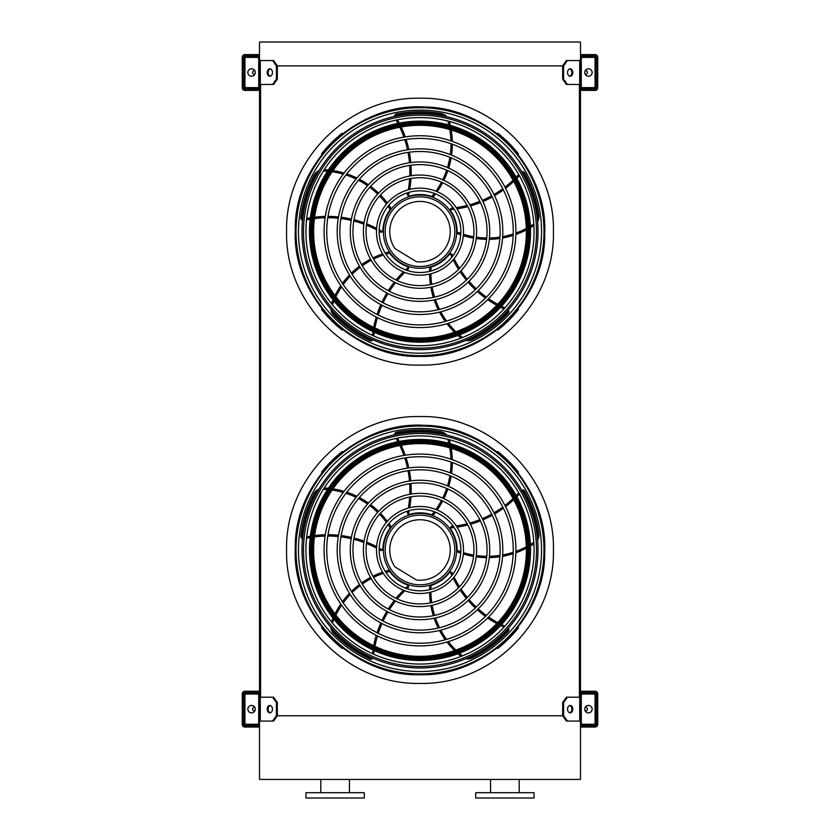 <?xml version="1.0" encoding="UTF-8"?>
<svg xmlns="http://www.w3.org/2000/svg" width="840" height="840" viewBox="0 0 840 840"><rect width="100%" height="100%" fill="white"/><g stroke="black" fill="none" stroke-linecap="round" stroke-linejoin="round"><path stroke-width="1.26" d="M580.482 42L580.482 60.564L567.357 60.564L563.598 65.877L276.402 65.877L272.643 60.564L259.518 60.564L259.518 42L580.482 42M272.643 84.441L276.402 79.139L277.337 79.139L273.588 84.441L259.518 84.441L259.518 697.2L273.588 697.2L277.337 702.502L276.402 702.502L272.643 697.2M260.579 84.441L260.579 697.2M567.357 84.441L566.412 84.441L562.663 79.139L563.598 79.139L567.357 84.441L580.482 84.441L580.482 697.2L567.357 697.2L563.598 702.502L562.663 702.502L562.663 715.764L563.598 715.764L567.357 721.077L566.412 721.077L562.663 715.764L277.337 715.764L277.337 702.502M579.422 84.441L579.422 697.2M567.357 721.077L580.482 721.077L580.482 779.436L259.518 779.436L259.518 721.077L260.295 721.077L260.295 697.2M490.56 792.698L490.56 779.436M475.703 798L534.062 798L534.062 792.698L475.703 792.698L475.703 798M335.118 798L364.298 798L364.298 792.698L305.939 792.698L305.939 798L335.118 798M259.518 722.936L259.518 695.341A2.121 2.121 0 0 0 257.397 693.221L246.257 693.221A2.121 2.121 0 0 0 244.136 695.341L244.136 699.856L244.923 699.856L244.923 695.341A1.323 1.323 0 0 1 246.257 694.019L257.397 694.019A1.323 1.323 0 0 1 258.72 695.341L258.72 722.936A1.323 1.323 0 0 1 257.397 724.259L246.257 724.259A1.323 1.323 0 0 1 244.923 722.936L244.923 718.421L244.136 718.421L244.136 722.936A2.121 2.121 0 0 0 246.257 725.057L257.397 725.057A2.121 2.121 0 0 0 259.518 722.936M244.923 699.856L244.923 718.421M251.559 712.856A3.717 3.717 0 0 0 254.772 707.28A3.717 3.717 0 0 0 248.346 707.28A3.717 3.717 0 0 0 251.559 712.856M270.302 712.793A3.717 2.625 90 0 1 268.149 709.139A3.717 2.625 90 0 1 270.302 705.485M272.643 721.077L276.402 715.764L277.337 715.764L273.588 721.077L260.295 721.077M276.402 715.764L276.402 702.502M272.454 709.139A3.717 2.625 90 0 1 269.829 712.856A3.717 2.625 90 0 1 267.204 709.139A3.717 2.625 90 0 1 269.829 705.422A3.717 2.625 90 0 1 272.454 709.139M580.482 695.341L580.482 722.936A2.121 2.121 0 0 0 582.603 725.057L593.744 725.057A2.121 2.121 0 0 0 595.865 722.936L595.865 718.421L595.077 718.421L595.077 722.936A1.323 1.323 0 0 1 593.744 724.259L582.603 724.259A1.323 1.323 0 0 1 581.28 722.936L581.28 695.341A1.323 1.323 0 0 1 582.603 694.019L593.744 694.019A1.323 1.323 0 0 1 595.077 695.341L595.077 699.856L595.865 699.856L595.865 695.341A2.121 2.121 0 0 0 593.744 693.221L582.603 693.221A2.121 2.121 0 0 0 580.482 695.341M595.077 718.421L595.077 699.856M588.441 712.856A3.717 3.717 0 0 0 591.654 707.28A3.717 3.717 0 0 0 585.228 707.28A3.717 3.717 0 0 0 588.441 712.856M572.796 709.139A3.717 2.625 -90 0 1 570.171 712.856A3.717 2.625 -90 0 1 567.546 709.139A3.717 2.625 -90 0 1 570.171 705.422A3.717 2.625 -90 0 1 572.796 709.139M563.598 715.764L563.598 702.502M569.699 705.485A3.717 2.625 -90 0 1 571.851 709.139A3.717 2.625 -90 0 1 569.699 712.793M562.663 702.502L566.412 697.2L567.357 697.2M580.482 58.716L580.482 86.299A2.121 2.121 0 0 0 582.603 88.421L593.744 88.421A2.121 2.121 0 0 0 595.865 86.299L595.865 81.785L595.077 81.785L595.077 86.299A1.323 1.323 0 0 1 593.744 87.623L582.603 87.623A1.323 1.323 0 0 1 581.28 86.299L581.28 58.716A1.323 1.323 0 0 1 582.603 57.383L593.744 57.383A1.323 1.323 0 0 1 595.077 58.716L595.077 63.221L595.865 63.221L595.865 58.716A2.121 2.121 0 0 0 593.744 56.585L582.603 56.585A2.121 2.121 0 0 0 580.482 58.716M595.077 81.785L595.077 63.221M588.441 76.22A3.717 3.717 0 0 0 591.654 70.644A3.717 3.717 0 0 0 585.228 70.644A3.717 3.717 0 0 0 588.441 76.22M572.796 72.502A3.717 2.625 -90 0 1 570.171 76.22A3.717 2.625 -90 0 1 567.546 72.502A3.717 2.625 -90 0 1 570.171 68.796A3.717 2.625 -90 0 1 572.796 72.502M563.598 79.139L563.598 65.877M562.663 79.139L562.663 65.877L566.412 60.564L567.357 60.564M569.699 68.849A3.717 2.625 -90 0 1 571.851 72.502A3.717 2.625 -90 0 1 569.699 76.157M259.518 86.299L259.518 58.716A2.121 2.121 0 0 0 257.397 56.585L246.257 56.585A2.121 2.121 0 0 0 244.136 58.716L244.136 63.221L244.923 63.221L244.923 58.716A1.323 1.323 0 0 1 246.257 57.383L257.397 57.383A1.323 1.323 0 0 1 258.72 58.716L258.72 86.299A1.323 1.323 0 0 1 257.397 87.623L246.257 87.623A1.323 1.323 0 0 1 244.923 86.299L244.923 81.785L244.136 81.785L244.136 86.299A2.121 2.121 0 0 0 246.257 88.421L257.397 88.421A2.121 2.121 0 0 0 259.518 86.299M244.923 63.221L244.923 81.785M251.559 76.22A3.717 3.717 0 0 0 254.772 70.644A3.717 3.717 0 0 0 248.346 70.644A3.717 3.717 0 0 0 251.559 76.22M270.302 76.157A3.717 2.625 90 0 1 268.149 72.502A3.717 2.625 90 0 1 270.302 68.849M272.643 60.564L273.588 60.564L277.337 65.877L277.337 79.139M276.402 79.139L276.402 65.877M272.454 72.502A3.717 2.625 90 0 1 269.829 76.22A3.717 2.625 90 0 1 267.204 72.502A3.717 2.625 90 0 1 269.829 68.796A3.717 2.625 90 0 1 272.454 72.502M585.207 710.966A1.859 1.859 0 0 0 587.37 709.296A1.859 1.859 0 0 0 585.207 707.312M584.462 691.236L584.462 692.559L595.077 692.559A1.323 1.323 0 0 1 596.4 693.882L596.4 724.385A1.323 1.323 0 0 1 595.077 725.718L584.462 725.718L584.462 727.041L595.077 727.041A2.656 2.656 0 0 0 597.723 724.385L597.723 693.882A2.656 2.656 0 0 0 595.077 691.236L580.482 691.236M259.518 725.718L244.923 725.718A1.323 1.323 0 0 1 243.6 724.385L243.6 693.882A1.323 1.323 0 0 1 244.923 692.559L259.518 692.559M584.462 725.718L580.482 725.718M580.482 692.559L584.462 692.559M255.539 692.559L255.539 691.236L244.923 691.236A2.656 2.656 0 0 0 242.277 693.882L242.277 724.385A2.656 2.656 0 0 0 244.923 727.041L255.539 727.041L255.539 725.718M255.539 691.236L259.518 691.236M259.518 727.041L255.539 727.041M584.462 727.041L580.482 727.041M254.793 707.312A1.859 1.859 0 0 0 252.63 709.296A1.859 1.859 0 0 0 254.793 710.966M580.482 55.923L595.077 55.923A1.323 1.323 0 0 1 596.4 57.257L596.4 87.759A1.323 1.323 0 0 1 595.077 89.082L580.482 89.082M259.518 89.082L244.923 89.082A1.323 1.323 0 0 1 243.6 87.759L243.6 57.257A1.323 1.323 0 0 1 244.923 55.923L259.518 55.923M584.462 89.082L584.462 90.416L595.077 90.416A2.656 2.656 0 0 0 597.723 87.759L597.723 57.257A2.656 2.656 0 0 0 595.077 54.6L584.462 54.6L584.462 55.923M259.518 90.416L255.539 90.416L255.539 89.082M255.539 55.923L255.539 54.6L244.923 54.6A2.656 2.656 0 0 0 242.277 57.257L242.277 87.759A2.656 2.656 0 0 0 244.923 90.416L255.539 90.416M584.462 90.416L580.482 90.416M255.539 54.6L259.518 54.6M580.482 54.6L584.462 54.6M585.207 74.34A1.859 1.859 0 0 0 587.37 72.66A1.859 1.859 0 0 0 585.207 70.675M254.793 70.675A1.859 1.859 0 0 0 252.63 72.66A1.859 1.859 0 0 0 254.793 74.34M420 673.964A123.984 123.984 0 0 0 527.373 487.988A123.984 123.984 0 0 0 312.627 487.988A123.984 123.984 0 0 0 420 673.964M420 671.528A121.548 121.548 0 0 0 525.263 489.206A121.548 121.548 0 0 0 314.738 489.206A121.548 121.548 0 0 0 420 671.528M420 643.24A93.272 93.272 0 0 0 500.766 503.349A93.272 93.272 0 0 0 339.234 503.349A93.272 93.272 0 0 0 420 643.24M420 645.897A95.918 95.918 0 0 0 503.066 502.016A95.918 95.918 0 0 0 336.935 502.016A95.918 95.918 0 0 0 420 645.897M420 630.137A80.168 80.168 0 0 0 489.426 509.901A80.168 80.168 0 0 0 350.574 509.901A80.168 80.168 0 0 0 420 630.137M420 632.793A82.814 82.814 0 0 0 491.715 508.568A82.814 82.814 0 0 0 348.285 508.568A82.814 82.814 0 0 0 420 632.793M420 617.033A67.064 67.064 0 0 0 478.076 516.453A67.064 67.064 0 0 0 361.925 516.453A67.064 67.064 0 0 0 420 617.033M420 619.689A69.71 69.71 0 0 0 480.375 515.12A69.71 69.71 0 0 0 359.625 515.12A69.71 69.71 0 0 0 420 619.689M420 603.928A53.96 53.96 0 0 0 466.725 523.005A53.96 53.96 0 0 0 373.275 523.005A53.96 53.96 0 0 0 420 603.928M420 606.585A56.605 56.605 0 0 0 469.024 521.672A56.605 56.605 0 0 0 370.976 521.672A56.605 56.605 0 0 0 420 606.585M420 590.825A40.855 40.855 0 0 0 455.375 529.557A40.855 40.855 0 0 0 384.626 529.557A40.855 40.855 0 0 0 420 590.825M420 593.481A43.502 43.502 0 0 0 457.674 528.224A43.502 43.502 0 0 0 382.326 528.224A43.502 43.502 0 0 0 420 593.481M407.768 511.004A104.15 104.15 0 0 1 407.348 512.936L408.345 514.521A1.323 1.323 0 0 0 409.038 514.5A37.139 37.139 0 0 1 431.865 514.794L432.128 514.878M433.199 515.267L431.865 514.794L433.199 515.267A83.737 83.737 0 0 0 435.593 512.221M396.102 438.438A104.15 104.15 0 0 1 397.897 441.704M399.819 445.536A104.15 104.15 0 0 1 403.893 455.417M404.765 457.968A104.15 104.15 0 0 1 407.505 468.111M408.03 470.715A104.15 104.15 0 0 1 409.469 481.068M409.668 483.725A104.15 104.15 0 0 1 409.784 494.298M409.647 497.028A104.15 104.15 0 0 1 408.324 508.074M446.859 435.089A10.615 10.615 0 0 0 440.853 431.77A120.036 120.036 0 0 0 396.554 432.254A2.656 2.656 0 0 0 394.422 434.794M437.189 510.017A83.737 83.737 0 0 0 442.68 501.018M443.877 498.656A83.737 83.737 0 0 0 447.867 488.985M448.686 486.444A83.737 83.737 0 0 0 451.143 476.112M451.553 473.413A83.737 83.737 0 0 0 452.34 462.494M452.308 459.669A83.737 83.737 0 0 0 451.217 448.287M450.324 443.709A83.737 83.737 0 0 0 449.337 439.751M453.285 526.302A104.15 104.15 0 0 1 451.322 526.502L450.125 527.94A1.323 1.323 0 0 0 450.356 528.591A37.139 37.139 0 0 1 457.139 550.389L457.128 550.662M457.096 551.807L457.139 550.389L457.096 551.807A83.737 83.737 0 0 0 460.73 553.14M518.7 492.786A104.15 104.15 0 0 1 516.149 495.495M513.093 498.509A104.15 104.15 0 0 1 504.956 505.439M502.803 507.056A104.15 104.15 0 0 1 493.994 512.799M491.683 514.101A104.15 104.15 0 0 1 482.286 518.668M479.819 519.677A104.15 104.15 0 0 1 469.802 523.058M467.156 523.772A104.15 104.15 0 0 1 456.246 525.924M537.569 540.025A10.615 10.615 0 0 0 538.86 533.284A120.036 120.036 0 0 0 524.716 491.306A2.656 2.656 0 0 0 521.64 490.056M463.323 553.98A83.737 83.737 0 0 0 473.571 556.416M476.196 556.825A83.737 83.737 0 0 0 486.623 557.634M489.29 557.624A83.737 83.737 0 0 0 499.874 556.763M502.572 556.332A83.737 83.737 0 0 0 513.188 553.697M515.875 552.794A83.737 83.737 0 0 0 526.355 548.236M530.439 545.979A83.737 83.737 0 0 0 533.904 543.816M420 586.582A36.603 36.603 0 0 0 451.7 531.678A36.603 36.603 0 0 0 388.3 531.678A36.603 36.603 0 0 0 420 586.582M452.802 574.319A104.15 104.15 0 0 1 452.004 572.513L450.272 571.82A1.323 1.323 0 0 0 449.726 572.24A37.139 37.139 0 0 1 431.078 585.428L430.826 585.501M429.723 585.816L431.078 585.428L429.723 585.816A83.737 83.737 0 0 0 429.576 589.691M504.893 626.168A104.15 104.15 0 0 1 501.522 624.582M497.721 622.608A104.15 104.15 0 0 1 488.607 617.012M486.413 615.457A104.15 104.15 0 0 1 478.233 608.864M476.269 607.068A104.15 104.15 0 0 1 469.024 599.54M467.303 597.513A104.15 104.15 0 0 1 460.992 589.019M459.501 586.73A104.15 104.15 0 0 1 454.083 577.017M465.801 658.718A10.615 10.615 0 0 0 472.616 657.867A120.036 120.036 0 0 0 508.158 631.438A2.656 2.656 0 0 0 508.4 628.131M429.587 592.41A83.737 83.737 0 0 0 430.427 602.921M430.846 605.535A83.737 83.737 0 0 0 433.304 615.699M434.133 618.24A83.737 83.737 0 0 0 438.228 628.037M439.478 630.473A83.737 83.737 0 0 0 445.263 639.765M446.954 642.033A83.737 83.737 0 0 0 454.524 650.591M457.937 653.772A83.737 83.737 0 0 0 461.066 656.397M406.991 588.703A104.15 104.15 0 0 1 408.461 587.38L408.587 585.512A1.323 1.323 0 0 0 408.009 585.123A37.139 37.139 0 0 1 389.718 571.473L389.56 571.252M388.92 570.308L389.718 571.473L388.92 570.308A83.737 83.737 0 0 0 385.193 571.357M373.769 654.255A104.15 104.15 0 0 1 374.241 650.57M374.945 646.338A104.15 104.15 0 0 1 377.444 635.943M378.242 633.381A104.15 104.15 0 0 1 381.99 623.553M383.093 621.138A104.15 104.15 0 0 1 388.017 611.919M389.413 609.651A104.15 104.15 0 0 1 395.535 601.03M397.257 598.909A104.15 104.15 0 0 1 404.817 590.751M330.74 627.144A10.615 10.615 0 0 0 333.648 633.35A120.036 120.036 0 0 0 369.768 658.99A2.656 2.656 0 0 0 372.992 658.203M382.599 572.208A83.737 83.737 0 0 0 372.876 576.25M370.514 577.469A83.737 83.737 0 0 0 361.61 582.95M359.447 584.525A83.737 83.737 0 0 0 351.393 591.433M349.461 593.376A83.737 83.737 0 0 0 342.416 601.745M340.778 604.054A83.737 83.737 0 0 0 334.981 613.904M333.007 618.135A83.737 83.737 0 0 0 331.475 621.915M379.155 549.57A104.15 104.15 0 0 1 380.867 550.557L382.683 550.106A1.323 1.323 0 0 0 382.872 549.444A37.139 37.139 0 0 1 390.201 527.814L390.358 527.604M391.062 526.701L390.201 527.814L391.062 526.701A83.737 83.737 0 0 0 388.909 523.478M306.537 538.24A104.15 104.15 0 0 1 310.191 537.537M314.433 536.907A104.15 104.15 0 0 1 325.091 536.077M327.779 536.035A104.15 104.15 0 0 1 338.279 536.561M340.914 536.865A104.15 104.15 0 0 1 351.204 538.702M353.798 539.332A104.15 104.15 0 0 1 363.888 542.482M366.44 543.47A104.15 104.15 0 0 1 376.541 548.142M319.032 488.933A10.615 10.615 0 0 0 314.024 493.616A120.036 120.036 0 0 0 300.794 535.899A2.656 2.656 0 0 0 302.547 538.713M387.303 521.283A83.737 83.737 0 0 0 380.447 513.282M378.567 511.413A83.737 83.737 0 0 0 370.598 504.63M368.435 503.066A83.737 83.737 0 0 0 359.373 497.543M356.927 496.304A83.737 83.737 0 0 0 346.794 492.188M344.085 491.348A83.737 83.737 0 0 0 332.934 488.87M328.304 488.303A83.737 83.737 0 0 0 324.23 488.019M420 584.798A34.829 34.829 0 0 0 450.156 532.571A34.829 34.829 0 0 0 389.844 532.571A34.829 34.829 0 0 0 420 584.798M416.378 579.999A30.24 30.24 0 0 0 450.03 546.452A30.24 30.24 0 0 0 409.511 521.619A30.24 30.24 0 0 0 394.894 566.832L416.378 579.999M342.731 452.078L342.195 451.542A125.465 125.465 0 0 0 321.562 472.175L322.098 472.71M322.098 627.249L321.562 627.784A125.465 125.465 0 0 0 342.195 648.417L342.731 647.881M500.283 453.558L500.283 453.558A125.465 125.465 0 0 1 501.512 454.587L501.512 454.587M517.902 472.71L518.438 472.175A125.465 125.465 0 0 0 497.805 451.542L497.269 452.078M497.269 647.881L497.805 648.417A125.465 125.465 0 0 0 518.438 627.784L517.902 627.249M420 664.051A114.072 114.072 0 0 0 534.072 549.98A114.072 114.072 0 0 0 420 435.907A114.072 114.072 0 0 0 305.928 549.98A114.072 114.072 0 0 0 420 664.051M420 431.991A117.989 117.989 0 0 1 522.186 608.979A117.989 117.989 0 0 1 317.814 608.979A117.989 117.989 0 0 1 420 431.991M420 666.477A116.498 116.498 0 0 0 536.498 549.98A116.498 116.498 0 0 0 420 433.482A116.498 116.498 0 0 0 303.502 549.98A116.498 116.498 0 0 0 420 666.477M420 439.467A110.513 110.513 0 0 1 515.707 605.231A110.513 110.513 0 0 1 324.293 605.231A110.513 110.513 0 0 1 420 439.467M420 443.604A106.376 106.376 0 0 0 327.883 603.162A106.376 106.376 0 0 0 512.117 603.162A106.376 106.376 0 0 0 420 443.604A106.376 106.376 0 0 0 327.883 603.162A106.376 106.376 0 0 0 512.117 603.162A106.376 106.376 0 0 0 420 443.604M420 355.645A123.984 123.984 0 0 0 527.373 169.669A123.984 123.984 0 0 0 312.627 169.669A123.984 123.984 0 0 0 420 355.645M420 353.209A121.548 121.548 0 0 0 525.263 170.888A121.548 121.548 0 0 0 314.738 170.888A121.548 121.548 0 0 0 420 353.209M420 324.933A93.272 93.272 0 0 0 500.766 185.031A93.272 93.272 0 0 0 339.234 185.031A93.272 93.272 0 0 0 420 324.933M420 327.579A95.918 95.918 0 0 0 503.066 183.708A95.918 95.918 0 0 0 336.935 183.708A95.918 95.918 0 0 0 420 327.579M420 311.829A80.168 80.168 0 0 0 489.426 191.583A80.168 80.168 0 0 0 350.574 191.583A80.168 80.168 0 0 0 420 311.829M420 314.475A82.814 82.814 0 0 0 491.715 190.26A82.814 82.814 0 0 0 348.285 190.26A82.814 82.814 0 0 0 420 314.475M420 298.725A67.064 67.064 0 0 0 478.076 198.135A67.064 67.064 0 0 0 361.925 198.135A67.064 67.064 0 0 0 420 298.725M420 301.371A69.71 69.71 0 0 0 480.375 196.812A69.71 69.71 0 0 0 359.625 196.812A69.71 69.71 0 0 0 420 301.371M420 285.621A53.96 53.96 0 0 0 466.725 204.687A53.96 53.96 0 0 0 373.275 204.687A53.96 53.96 0 0 0 420 285.621M420 288.267A56.605 56.605 0 0 0 469.024 203.364A56.605 56.605 0 0 0 370.976 203.364A56.605 56.605 0 0 0 420 288.267M420 272.517A40.855 40.855 0 0 0 455.375 211.239A40.855 40.855 0 0 0 384.626 211.239A40.855 40.855 0 0 0 420 272.517M420 275.163A43.502 43.502 0 0 0 457.674 209.916A43.502 43.502 0 0 0 382.326 209.916A43.502 43.502 0 0 0 420 275.163M407.768 192.685A104.15 104.15 0 0 1 407.348 194.628L408.345 196.203A1.323 1.323 0 0 0 409.038 196.182A37.139 37.139 0 0 1 431.865 196.476L432.128 196.56M433.199 196.948L431.865 196.476L433.199 196.948A83.737 83.737 0 0 0 435.593 193.904M396.102 120.12A104.15 104.15 0 0 1 397.897 123.386M399.819 127.229A104.15 104.15 0 0 1 403.893 137.109M404.765 139.65A104.15 104.15 0 0 1 407.505 149.793M408.03 152.397A104.15 104.15 0 0 1 409.469 162.75M409.668 165.406A104.15 104.15 0 0 1 409.784 175.98M409.647 178.71A104.15 104.15 0 0 1 408.324 189.756M446.859 116.77A10.615 10.615 0 0 0 440.853 113.453A120.036 120.036 0 0 0 396.554 113.946A2.656 2.656 0 0 0 394.422 116.477M437.189 191.698A83.737 83.737 0 0 0 442.68 182.71M443.877 180.338A83.737 83.737 0 0 0 447.867 170.667M448.686 168.126A83.737 83.737 0 0 0 451.143 157.794M451.553 155.096A83.737 83.737 0 0 0 452.34 144.186M452.308 141.351A83.737 83.737 0 0 0 451.217 129.98M450.324 125.391A83.737 83.737 0 0 0 449.337 121.433M453.285 207.984A104.15 104.15 0 0 1 451.322 208.184L450.125 209.622A1.323 1.323 0 0 0 450.356 210.273A37.139 37.139 0 0 1 457.139 232.082L457.128 232.344M457.096 233.489L457.139 232.082L457.096 233.489A83.737 83.737 0 0 0 460.73 234.822M518.7 174.468A104.15 104.15 0 0 1 516.149 177.177M513.093 180.191A104.15 104.15 0 0 1 504.956 187.131M502.803 188.738A104.15 104.15 0 0 1 493.994 194.481M491.683 195.783A104.15 104.15 0 0 1 482.286 200.351M479.819 201.359A104.15 104.15 0 0 1 469.802 204.75M467.156 205.453A104.15 104.15 0 0 1 456.246 207.606M537.569 221.708A10.615 10.615 0 0 0 538.86 214.966A120.036 120.036 0 0 0 524.716 172.988A2.656 2.656 0 0 0 521.64 171.749M463.323 235.662A83.737 83.737 0 0 0 473.571 238.109M476.196 238.518A83.737 83.737 0 0 0 486.623 239.316M489.29 239.316A83.737 83.737 0 0 0 499.874 238.455M502.572 238.014A83.737 83.737 0 0 0 513.188 235.389M515.875 234.476A83.737 83.737 0 0 0 526.355 229.929M530.439 227.661A83.737 83.737 0 0 0 533.904 225.498M420 268.264A36.603 36.603 0 0 0 451.7 213.36A36.603 36.603 0 0 0 388.3 213.36A36.603 36.603 0 0 0 420 268.264M452.802 256A104.15 104.15 0 0 1 452.004 254.195L450.272 253.502A1.323 1.323 0 0 0 449.726 253.922A37.139 37.139 0 0 1 431.078 267.109L430.826 267.183M429.723 267.509L431.078 267.109L429.723 267.509A83.737 83.737 0 0 0 429.576 271.373M504.893 307.86A104.15 104.15 0 0 1 501.522 306.274M497.721 304.29A104.15 104.15 0 0 1 488.607 298.694M486.413 297.15A104.15 104.15 0 0 1 478.233 290.546M476.269 288.76A104.15 104.15 0 0 1 469.024 281.221M467.303 279.195A104.15 104.15 0 0 1 460.992 270.701M459.501 268.411A104.15 104.15 0 0 1 454.083 258.699M465.801 340.399A10.615 10.615 0 0 0 472.616 339.549A120.036 120.036 0 0 0 508.158 313.12A2.656 2.656 0 0 0 508.4 309.813M429.587 274.103A83.737 83.737 0 0 0 430.427 284.603M430.846 287.217A83.737 83.737 0 0 0 433.304 297.392M434.133 299.922A83.737 83.737 0 0 0 438.228 309.729M439.478 312.155A83.737 83.737 0 0 0 445.263 321.447M446.954 323.715A83.737 83.737 0 0 0 454.524 332.272M457.937 335.465A83.737 83.737 0 0 0 461.066 338.09M406.991 270.385A104.15 104.15 0 0 1 408.461 269.062L408.587 267.194A1.323 1.323 0 0 0 408.009 266.816A37.139 37.139 0 0 1 389.718 253.155L389.56 252.934M388.92 251.99L389.718 253.155L388.92 251.99A83.737 83.737 0 0 0 385.193 253.05M373.769 335.947A104.15 104.15 0 0 1 374.241 332.252M374.945 328.02A104.15 104.15 0 0 1 377.444 317.625M378.242 315.063A104.15 104.15 0 0 1 381.99 305.235M383.093 302.82A104.15 104.15 0 0 1 388.017 293.601M389.413 291.344A104.15 104.15 0 0 1 395.535 282.713M397.257 280.592A104.15 104.15 0 0 1 404.817 272.433M330.74 308.826A10.615 10.615 0 0 0 333.648 315.042A120.036 120.036 0 0 0 369.768 340.683A2.656 2.656 0 0 0 372.992 339.885M382.599 253.89A83.737 83.737 0 0 0 372.876 257.943M370.514 259.151A83.737 83.737 0 0 0 361.61 264.632M359.447 266.207A83.737 83.737 0 0 0 351.393 273.126M349.461 275.058A83.737 83.737 0 0 0 342.416 283.427M340.778 285.737A83.737 83.737 0 0 0 334.981 295.586M333.007 299.817A83.737 83.737 0 0 0 331.475 303.597M379.155 231.252A104.15 104.15 0 0 1 380.867 232.25L382.683 231.788A1.323 1.323 0 0 0 382.872 231.126A37.139 37.139 0 0 1 390.201 209.507L390.358 209.286M391.062 208.383L390.201 209.507L391.062 208.383A83.737 83.737 0 0 0 388.909 205.17M306.537 219.922A104.15 104.15 0 0 1 310.191 219.23M314.433 218.589A104.15 104.15 0 0 1 325.091 217.76M327.779 217.728A104.15 104.15 0 0 1 338.279 218.253M340.914 218.547A104.15 104.15 0 0 1 351.204 220.385M353.798 221.015A104.15 104.15 0 0 1 363.888 224.175M366.44 225.152A104.15 104.15 0 0 1 376.541 229.824M319.032 170.615A10.615 10.615 0 0 0 314.024 175.308A120.036 120.036 0 0 0 300.794 217.581A2.656 2.656 0 0 0 302.547 220.395M387.303 202.965A83.737 83.737 0 0 0 380.447 194.964M378.567 193.095A83.737 83.737 0 0 0 370.598 186.312M368.435 184.748A83.737 83.737 0 0 0 359.373 179.225M356.927 177.996A83.737 83.737 0 0 0 346.794 173.88M344.085 173.03A83.737 83.737 0 0 0 332.934 170.552M328.304 169.984A83.737 83.737 0 0 0 324.23 169.701M420 266.49A34.829 34.829 0 0 0 450.156 214.253A34.829 34.829 0 0 0 389.844 214.253A34.829 34.829 0 0 0 420 266.49M416.378 261.681A30.24 30.24 0 0 0 450.03 228.134A30.24 30.24 0 0 0 409.511 203.301A30.24 30.24 0 0 0 394.894 248.514L416.378 261.681M342.731 133.76L342.195 133.224A125.465 125.465 0 0 0 321.562 153.857L322.098 154.392M322.098 308.931L321.562 309.467A125.465 125.465 0 0 0 342.195 330.099L342.731 329.564M500.283 135.24L500.283 135.24A125.465 125.465 0 0 1 501.512 136.279L501.512 136.279M517.902 154.392L518.438 153.857A125.465 125.465 0 0 0 497.805 133.224L497.269 133.76M497.269 329.564L497.805 330.099A125.465 125.465 0 0 0 518.438 309.467L517.902 308.931M420 345.733A114.072 114.072 0 0 0 534.072 231.662A114.072 114.072 0 0 0 420 117.59A114.072 114.072 0 0 0 305.928 231.662A114.072 114.072 0 0 0 420 345.733M420 113.673A117.989 117.989 0 0 1 522.186 290.661A117.989 117.989 0 0 1 317.814 290.661A117.989 117.989 0 0 1 420 113.673M420 348.169A116.498 116.498 0 0 0 536.498 231.662A116.498 116.498 0 0 0 420 115.164A116.498 116.498 0 0 0 303.502 231.662A116.498 116.498 0 0 0 420 348.169M420 121.149A110.513 110.513 0 0 1 515.707 286.923A110.513 110.513 0 0 1 324.293 286.923A110.513 110.513 0 0 1 420 121.149M420 125.297A106.376 106.376 0 0 0 327.883 284.844A106.376 106.376 0 0 0 512.117 284.844A106.376 106.376 0 0 0 420 125.297A106.376 106.376 0 0 0 327.883 284.844A106.376 106.376 0 0 0 512.117 284.844A106.376 106.376 0 0 0 420 125.297M420 365.096C491.295 366.933 555.261 302.957 553.424 231.662C555.261 160.367 491.295 96.401 420 98.238C348.705 96.401 284.739 160.367 286.577 231.662C284.739 302.957 348.705 366.933 420 365.096M420 683.403C348.705 685.251 284.729 621.275 286.577 549.98C284.729 478.685 348.705 414.708 420 416.556C491.295 414.708 555.272 478.685 553.424 549.98C555.272 621.275 491.295 685.251 420 683.403M579.705 721.077L579.705 697.2M579.705 84.441L579.705 60.564M260.295 84.441L260.295 60.564M581.931 725.718L581.931 727.041M258.069 692.559L258.069 691.236M581.931 89.082L581.931 90.416M258.069 55.923L258.069 54.6M420 674.562A124.583 124.583 0 0 0 527.888 487.683A124.583 124.583 0 0 0 312.113 487.683A124.583 124.583 0 0 0 420 674.562M431.865 514.794A82.415 82.415 0 0 0 434.312 511.718M435.929 509.502A82.415 82.415 0 0 0 441.462 500.483M442.669 498.11A82.415 82.415 0 0 0 446.649 488.439M447.468 485.909A82.415 82.415 0 0 0 449.883 475.598M450.282 472.899A82.415 82.415 0 0 0 451.017 462.021M450.965 459.197A82.415 82.415 0 0 0 449.799 447.867M448.865 443.31A82.415 82.415 0 0 0 447.951 439.709A9.282 9.282 0 0 0 447.846 439.362M444.14 434.48A9.282 9.282 0 0 0 440.622 433.083A118.703 118.703 0 0 0 396.816 433.556A1.323 1.323 0 0 0 395.798 434.501M397.467 438.155A105.473 105.473 0 0 1 399.252 441.431M401.163 445.294A105.473 105.473 0 0 1 405.227 455.207M406.088 457.758A105.473 105.473 0 0 1 408.818 467.922M409.343 470.526A105.473 105.473 0 0 1 410.781 480.879M410.981 483.525A105.473 105.473 0 0 1 411.128 494.067M410.991 496.786A105.473 105.473 0 0 1 409.731 507.707M409.206 510.584A105.473 105.473 0 0 1 408.345 514.521M396.554 432.254L396.816 433.556M440.853 431.77L440.622 433.083M448.56 439.541L447.951 439.709M457.139 550.389A82.415 82.415 0 0 0 460.814 551.764M463.418 552.625A82.415 82.415 0 0 0 473.707 555.103M476.332 555.513A82.415 82.415 0 0 0 486.759 556.311M489.426 556.3A82.415 82.415 0 0 0 499.979 555.408M502.667 554.967A82.415 82.415 0 0 0 513.24 552.29M515.907 551.376A82.415 82.415 0 0 0 526.323 546.767M530.376 544.467A82.415 82.415 0 0 0 533.505 542.482A9.282 9.282 0 0 0 533.809 542.273M537.306 537.243A9.282 9.282 0 0 0 537.548 533.463A118.703 118.703 0 0 0 523.562 491.957A1.323 1.323 0 0 0 522.354 491.274M519.383 493.994A105.473 105.473 0 0 1 516.821 496.703M513.744 499.716A105.473 105.473 0 0 1 505.575 506.646M503.412 508.253A105.473 105.473 0 0 1 494.582 513.986M492.272 515.298A105.473 105.473 0 0 1 482.874 519.865M480.417 520.874A105.473 105.473 0 0 1 470.431 524.265M467.806 524.969A105.473 105.473 0 0 1 457.034 527.153M454.136 527.541A105.473 105.473 0 0 1 450.125 527.94M524.716 491.306L523.562 491.957M538.86 533.284L537.548 533.463M533.851 543.008L533.505 542.482M431.078 585.428A82.415 82.415 0 0 0 430.909 589.344M430.899 592.095A82.415 82.415 0 0 0 431.729 602.648M432.149 605.273A82.415 82.415 0 0 0 434.616 615.426M435.445 617.957A82.415 82.415 0 0 0 439.551 627.722M440.8 630.137A82.415 82.415 0 0 0 446.607 639.366M448.308 641.624A82.415 82.415 0 0 0 455.921 650.107M459.344 653.247A82.415 82.415 0 0 0 462.2 655.61A9.282 9.282 0 0 0 462.494 655.841M468.353 657.605A9.282 9.282 0 0 0 472.028 656.67A118.703 118.703 0 0 0 507.181 630.536A1.323 1.323 0 0 0 507.455 629.181M503.958 627.207A105.473 105.473 0 0 1 500.588 625.601M496.776 623.606A105.473 105.473 0 0 1 487.662 617.967M485.468 616.413A105.473 105.473 0 0 1 477.278 609.788M475.314 607.992A105.473 105.473 0 0 1 468.069 600.464M466.347 598.437A105.473 105.473 0 0 1 460.047 589.995M458.556 587.716A105.473 105.473 0 0 1 453.159 578.141M451.889 575.505A105.473 105.473 0 0 1 450.272 571.82M508.158 631.438L507.181 630.536M472.616 657.867L472.028 656.67M389.718 571.473A82.415 82.415 0 0 0 385.928 572.523M383.313 573.363A82.415 82.415 0 0 0 373.538 577.405M371.175 578.613A82.415 82.415 0 0 0 362.271 584.105M360.119 585.669A82.415 82.415 0 0 0 352.107 592.599M350.196 594.531A82.415 82.415 0 0 0 343.214 602.91M341.586 605.22A82.415 82.415 0 0 0 335.874 615.079M333.942 619.311A82.415 82.415 0 0 0 332.577 622.755A9.282 9.282 0 0 0 332.451 623.112M332.588 629.223A9.282 9.282 0 0 0 334.604 632.436A118.703 118.703 0 0 0 370.325 657.794A1.323 1.323 0 0 0 371.7 657.625M372.498 653.688A105.473 105.473 0 0 1 372.981 649.992M373.706 645.75A105.473 105.473 0 0 1 376.247 635.334M377.044 632.772A105.473 105.473 0 0 1 380.814 622.933M381.917 620.519A105.473 105.473 0 0 1 386.841 611.3M388.238 609.042A105.473 105.473 0 0 1 394.317 600.422M396.018 598.311A105.473 105.473 0 0 1 403.463 590.216M405.573 588.2A105.473 105.473 0 0 1 408.587 585.512M369.768 658.99L370.325 657.794M333.648 633.35L334.604 632.436M331.989 622.534L332.577 622.755M390.201 527.814A82.415 82.415 0 0 0 388.038 524.548M386.421 522.312A82.415 82.415 0 0 0 379.554 514.269M377.675 512.389A82.415 82.415 0 0 0 369.705 505.617M367.553 504.063A82.415 82.415 0 0 0 358.491 498.572M356.055 497.354A82.415 82.415 0 0 0 345.933 493.3M343.224 492.471A82.415 82.415 0 0 0 332.094 490.088M327.464 489.562A82.415 82.415 0 0 0 323.768 489.321A9.282 9.282 0 0 0 323.4 489.321M317.615 491.327A9.282 9.282 0 0 0 315.189 494.245A118.703 118.703 0 0 0 302.117 536.057A1.323 1.323 0 0 0 302.694 537.306M306.684 536.855A105.473 105.473 0 0 1 310.359 536.172M314.612 535.542A105.473 105.473 0 0 1 325.3 534.744M327.989 534.712A105.473 105.473 0 0 1 338.499 535.259M341.145 535.563A105.473 105.473 0 0 1 351.435 537.39M354.018 538.02A105.473 105.473 0 0 1 364.088 541.149M366.618 542.115A105.473 105.473 0 0 1 376.625 546.683M379.197 548.069A105.473 105.473 0 0 1 382.683 550.106M300.794 535.899L302.117 536.057M314.024 493.616L315.189 494.245M323.788 488.691L323.768 489.321M420 659.305A109.326 109.326 0 0 1 310.674 549.98A109.326 109.326 0 0 1 420 440.654A109.326 109.326 0 0 1 529.326 549.98A109.326 109.326 0 0 1 420 659.305M420 441.578A108.402 108.402 0 0 0 326.119 604.18A108.402 108.402 0 0 0 513.881 604.18A108.402 108.402 0 0 0 420 441.578M420 442.544A107.436 107.436 0 0 1 513.041 603.698A107.436 107.436 0 0 1 326.959 603.698A107.436 107.436 0 0 1 420 442.544M420 356.244A124.583 124.583 0 0 0 527.888 169.376A124.583 124.583 0 0 0 312.113 169.376A124.583 124.583 0 0 0 420 356.244M431.865 196.476A82.415 82.415 0 0 0 434.312 193.4M435.929 191.184A82.415 82.415 0 0 0 441.462 182.165M442.669 179.791A82.415 82.415 0 0 0 446.649 170.132M447.468 167.591A82.415 82.415 0 0 0 449.883 157.279M450.282 154.581A82.415 82.415 0 0 0 451.017 143.703M450.965 140.879A82.415 82.415 0 0 0 449.799 129.549M448.865 124.992A82.415 82.415 0 0 0 447.951 121.401A9.282 9.282 0 0 0 447.846 121.044M444.14 116.172A9.282 9.282 0 0 0 440.622 114.765A118.703 118.703 0 0 0 396.816 115.248A1.323 1.323 0 0 0 395.798 116.183M397.467 119.837A105.473 105.473 0 0 1 399.252 123.113M401.163 126.977A105.473 105.473 0 0 1 405.227 136.889M406.088 139.44A105.473 105.473 0 0 1 408.818 149.604M409.343 152.208A105.473 105.473 0 0 1 410.781 162.561M410.981 165.218A105.473 105.473 0 0 1 411.128 175.76M410.991 178.469A105.473 105.473 0 0 1 409.731 189.389M409.206 192.266A105.473 105.473 0 0 1 408.345 196.203M396.554 113.946L396.816 115.248M440.853 113.453L440.622 114.765M448.56 121.223L447.951 121.401M457.139 232.082A82.415 82.415 0 0 0 460.814 233.447M463.418 234.308A82.415 82.415 0 0 0 473.707 236.786M476.332 237.195A82.415 82.415 0 0 0 486.759 237.993M489.426 237.983A82.415 82.415 0 0 0 499.979 237.09M502.667 236.649A82.415 82.415 0 0 0 513.24 233.982M515.907 233.058A82.415 82.415 0 0 0 526.323 228.448M530.376 226.16A82.415 82.415 0 0 0 533.505 224.165A9.282 9.282 0 0 0 533.809 223.954M537.306 218.935A9.282 9.282 0 0 0 537.548 215.156A118.703 118.703 0 0 0 523.562 173.639A1.323 1.323 0 0 0 522.354 172.966M519.383 175.686A105.473 105.473 0 0 1 516.821 178.385M513.744 181.398A105.473 105.473 0 0 1 505.575 188.328M503.412 189.934A105.473 105.473 0 0 1 494.582 195.667M492.272 196.98A105.473 105.473 0 0 1 482.874 201.547M480.417 202.555A105.473 105.473 0 0 1 470.431 205.947M467.806 206.651A105.473 105.473 0 0 1 457.034 208.834M454.136 209.223A105.473 105.473 0 0 1 450.125 209.622M524.716 172.988L523.562 173.639M538.86 214.966L537.548 215.156M533.851 224.7L533.505 224.165M431.078 267.109A82.415 82.415 0 0 0 430.909 271.026M430.899 273.777A82.415 82.415 0 0 0 431.729 284.33M432.149 286.955A82.415 82.415 0 0 0 434.616 297.108M435.445 299.639A82.415 82.415 0 0 0 439.551 309.404M440.8 311.819A82.415 82.415 0 0 0 446.607 321.048M448.308 323.306A82.415 82.415 0 0 0 455.921 331.79M459.344 334.929A82.415 82.415 0 0 0 462.2 337.302A9.282 9.282 0 0 0 462.494 337.522M468.353 339.286A9.282 9.282 0 0 0 472.028 338.363A118.703 118.703 0 0 0 507.181 312.218A1.323 1.323 0 0 0 507.455 310.863M503.958 308.889A105.473 105.473 0 0 1 500.588 307.282M496.776 305.288A105.473 105.473 0 0 1 487.662 299.649M485.468 298.095A105.473 105.473 0 0 1 477.278 291.48M475.314 289.685A105.473 105.473 0 0 1 468.069 282.145M466.347 280.119A105.473 105.473 0 0 1 460.047 271.677M458.556 269.399A105.473 105.473 0 0 1 453.159 259.822M451.889 257.187A105.473 105.473 0 0 1 450.272 253.502M508.158 313.12L507.181 312.218M472.616 339.549L472.028 338.363M389.718 253.155A82.415 82.415 0 0 0 385.928 254.205M383.313 255.045A82.415 82.415 0 0 0 373.538 259.088M371.175 260.305A82.415 82.415 0 0 0 362.271 265.786M360.119 267.361A82.415 82.415 0 0 0 352.107 274.281M350.196 276.224A82.415 82.415 0 0 0 343.214 284.592M341.586 286.913A82.415 82.415 0 0 0 335.874 296.762M333.942 300.993A82.415 82.415 0 0 0 332.577 304.447A9.282 9.282 0 0 0 332.451 304.794M332.588 310.916A9.282 9.282 0 0 0 334.604 314.118A118.703 118.703 0 0 0 370.325 339.476A1.323 1.323 0 0 0 371.7 339.318M372.498 335.37A105.473 105.473 0 0 1 372.981 331.674M373.706 327.432A105.473 105.473 0 0 1 376.247 317.016M377.044 314.454A105.473 105.473 0 0 1 380.814 304.616M381.917 302.201A105.473 105.473 0 0 1 386.841 292.981M388.238 290.724A105.473 105.473 0 0 1 394.317 282.114M396.018 279.993A105.473 105.473 0 0 1 403.463 271.897M405.573 269.881A105.473 105.473 0 0 1 408.587 267.194M369.768 340.683L370.325 339.476M333.648 315.042L334.604 314.118M331.989 304.227L332.577 304.447M390.201 209.507A82.415 82.415 0 0 0 388.038 206.231M386.421 204.005A82.415 82.415 0 0 0 379.554 195.951M377.675 194.072A82.415 82.415 0 0 0 369.705 187.299M367.553 185.745A82.415 82.415 0 0 0 358.491 180.264M356.055 179.046A82.415 82.415 0 0 0 345.933 174.983M343.224 174.163A82.415 82.415 0 0 0 332.094 171.77M327.464 171.245A82.415 82.415 0 0 0 323.768 171.014A9.282 9.282 0 0 0 323.4 171.003M317.615 173.019A9.282 9.282 0 0 0 315.189 175.928A118.703 118.703 0 0 0 302.117 217.739A1.323 1.323 0 0 0 302.694 218.988M306.684 218.537A105.473 105.473 0 0 1 310.359 217.854M314.612 217.224A105.473 105.473 0 0 1 325.3 216.426M327.989 216.395A105.473 105.473 0 0 1 338.499 216.941M341.145 217.245A105.473 105.473 0 0 1 351.435 219.072M354.018 219.702A105.473 105.473 0 0 1 364.088 222.831M366.618 223.797A105.473 105.473 0 0 1 376.625 228.365M379.197 229.761A105.473 105.473 0 0 1 382.683 231.788M300.794 217.581L302.117 217.739M314.024 175.308L315.189 175.928M323.788 170.373L323.768 171.014M420 340.988A109.326 109.326 0 0 1 310.674 231.662A109.326 109.326 0 0 1 420 122.336A109.326 109.326 0 0 1 529.326 231.662A109.326 109.326 0 0 1 420 340.988M420 123.26A108.402 108.402 0 0 0 326.119 285.863A108.402 108.402 0 0 0 513.881 285.863A108.402 108.402 0 0 0 420 123.26M420 124.236A107.436 107.436 0 0 1 513.041 285.38A107.436 107.436 0 0 1 326.959 285.38A107.436 107.436 0 0 1 420 124.236M519.204 792.698L519.204 779.436M349.44 792.698L349.44 779.436M320.796 792.698L320.796 779.436M420 674.699C485.478 676.704 545.958 617.096 544.698 551.943C548.005 486.843 489.426 425.376 423.917 425.324C357.105 421.071 293.895 481.478 295.302 548.016C291.806 614.481 353.094 676.841 420 674.699M420 356.381C485.478 358.386 545.958 298.788 544.698 233.625C548.005 168.535 489.426 107.058 423.917 107.005C357.105 102.764 293.895 163.159 295.302 229.709C291.806 296.173 353.094 358.533 420 356.381"/></g></svg>
